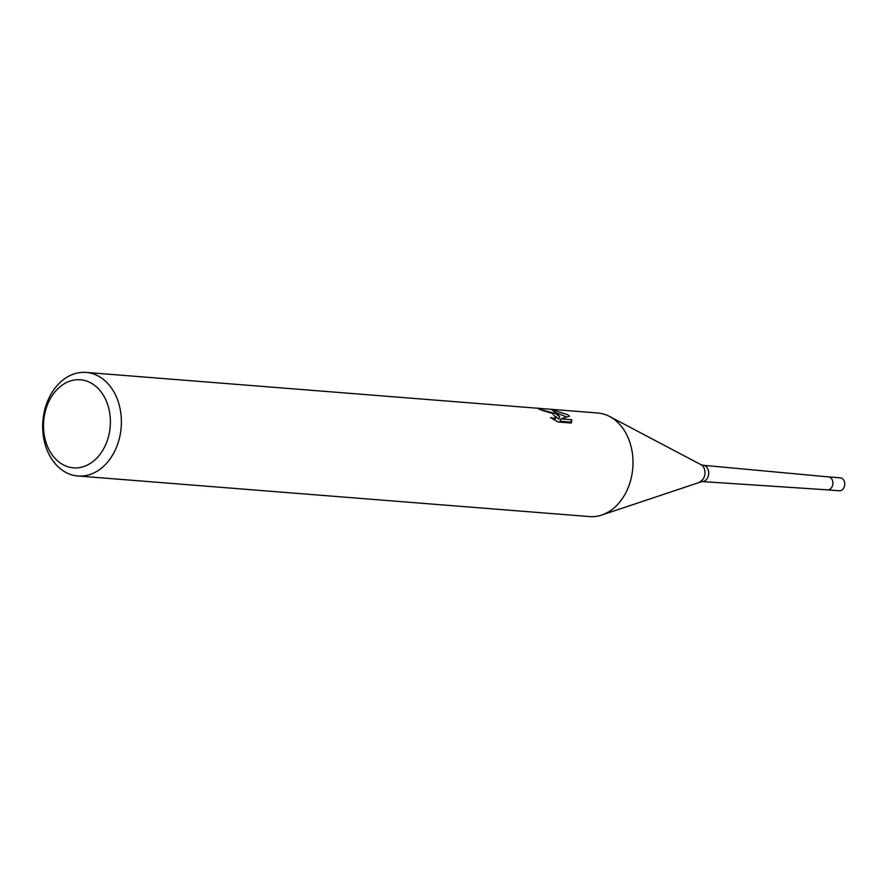 <?xml version="1.0" encoding="UTF-8"?>
<svg xmlns="http://www.w3.org/2000/svg" width="889" height="889" viewBox="0 0 889 889"><rect width="100%" height="100%" fill="white"/><g stroke="black" fill="none" stroke-linecap="round" stroke-linejoin="round"><path stroke-width="1.33" d="M699.565 481.827A9.057 6.845 94.5 0 0 704.933 473.981A9.057 6.845 94.5 0 0 701.421 464.947A9.057 6.845 94.5 0 0 700.932 464.658L703.177 465.28A8.168 6.179 94.5 0 1 703.232 465.28L828.548 476.904A6.49 4.912 94.5 0 1 830.337 477.549A6.49 4.912 94.5 0 1 832.693 484.994A6.49 4.912 94.5 0 1 827.526 489.85L701.943 481.571A8.168 6.179 94.5 0 1 701.888 481.571L602.131 514.898M555.981 413.696L559.703 416.93L557.581 413.818L551.436 409.551L567.515 414.607L569.46 416.152L560.97 418.886L571.816 419.752L571.349 423.031L557.981 421.975L550.524 417.574L553.469 418.308L555.758 417.486L552.391 413.407L542.601 410.507A51.951 39.272 -85.5 0 0 538.612 408.996L555.981 413.696M100.868 377.592A51.951 39.272 94.5 0 1 119.615 437.399A51.951 39.272 94.5 0 1 77.921 475.993A51.951 39.272 94.5 0 1 63.197 470.826A51.951 39.272 94.5 0 1 44.45 411.018A51.951 39.272 94.5 0 1 86.133 372.424A51.951 39.272 94.5 0 1 100.868 377.592M86.133 372.424L597.764 413.007A51.951 39.272 94.5 0 1 612.488 418.174A51.951 39.272 94.5 0 1 631.234 477.982A51.951 39.272 94.5 0 1 589.551 516.576L77.921 475.993M92.956 384.181A44.161 33.371 94.5 0 1 106.324 443.155A44.161 33.371 94.5 0 1 60.93 463.436A44.161 33.371 94.5 0 1 47.573 404.451A44.161 33.371 94.5 0 1 92.956 384.181M555.703 416.43L558.759 419.275L559.703 416.93M555.758 417.486L554.636 420.119M571.005 423.008L570.849 422.131L560.014 421.264L560.97 418.886M566.649 416.985L556.992 413.141M570.86 422.131L571.816 419.752M609.676 416.508A51.951 39.26 94.5 0 1 612.488 418.174M828.448 476.893A6.49 4.912 94.5 0 1 828.504 476.904A6.49 4.912 94.5 0 1 830.337 477.549A6.49 4.912 94.5 0 1 832.682 485.027A6.49 4.912 94.5 0 1 827.47 489.85A6.49 4.912 94.5 0 1 827.426 489.839M828.504 476.904L840.361 477.838A6.49 4.912 94.5 0 1 842.205 478.493A6.49 4.912 94.5 0 1 844.55 485.961A6.49 4.912 94.5 0 1 839.338 490.784L827.47 489.85M703.232 465.28A8.168 6.179 94.5 0 1 705.488 466.092A8.168 6.179 94.5 0 1 708.444 475.459A8.168 6.179 94.5 0 1 701.943 481.571M700.932 464.658L609.921 416.641"/></g></svg>
